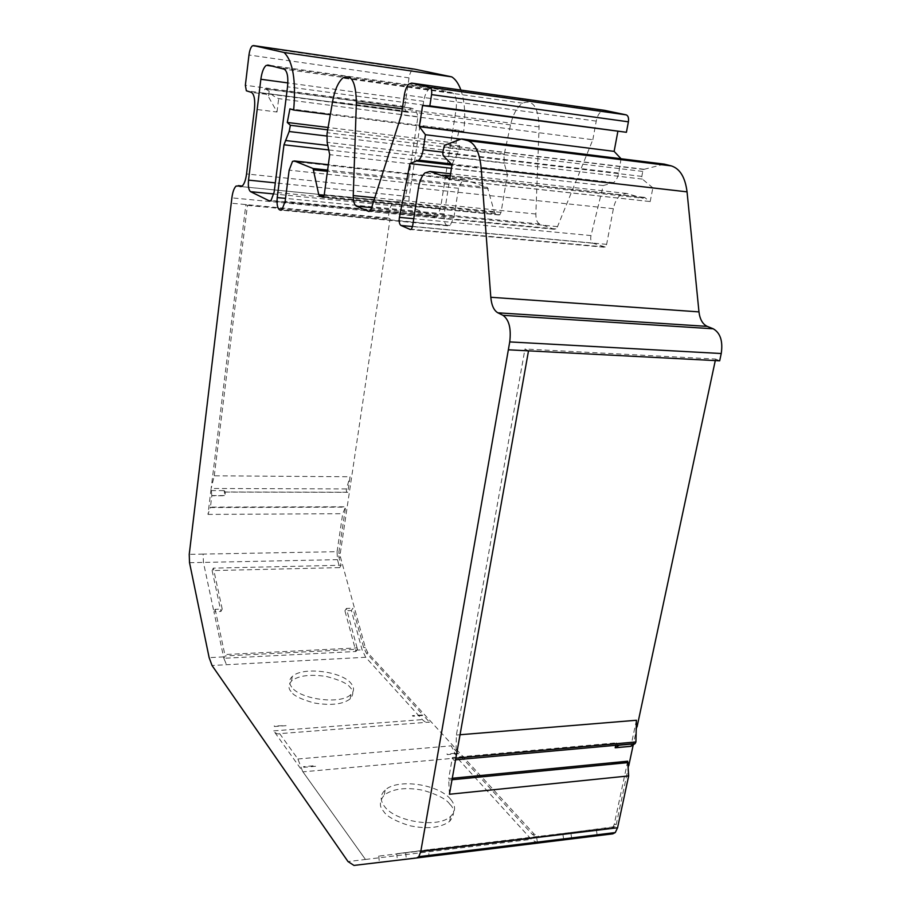 <?xml version="1.0" encoding="UTF-8"?>
<svg xmlns="http://www.w3.org/2000/svg" width="911" height="911" viewBox="0 0 911 911"><rect width="100%" height="100%" fill="white"/><g stroke="black" fill="none" stroke-linecap="round" stroke-linejoin="round"><path stroke-width="0.68" stroke-dasharray="4.55 3.42" d="M449.806 804.219C454.931 808.877 454.874 814.593 449.647 821.38C440.446 827.94 427.02 829.352 409.358 825.639C394.953 820.982 386.355 816.176 383.565 811.234C379.09 806.645 379.34 801.236 384.294 795.007C393.142 788.539 406.215 786.99 423.501 790.372C437.827 794.688 446.595 799.311 449.806 804.219M450.672 799.357C455.899 805.734 455.853 811.428 450.535 816.427C438.396 828.532 395.123 821.881 384.385 806.269C379.898 800.109 380.138 794.722 385.102 790.122C397.287 778.233 438.59 784.075 450.672 799.357M291.042 691.472C288.149 688.488 288.331 684.97 291.588 680.916C298.569 675.529 310.23 674.06 326.571 676.52C340.031 680.027 347.956 683.751 350.359 687.714C353.684 690.766 353.639 694.489 350.2 698.874C342.991 704.34 331.046 705.718 314.397 703.03C300.881 699.295 293.103 695.446 291.042 691.472M291.679 687.065C288.787 683.159 288.958 679.663 292.215 676.577C301.974 666.442 341.534 671.077 351.031 683.387C354.402 687.463 354.356 691.153 350.883 694.489C341.272 704.75 300.083 699.625 291.679 687.065M621.051 158.753L618.717 173.09C617.772 177.577 616.064 180.765 613.57 182.633L603.219 185.571L590.875 236.165C590.396 239.821 591.08 242.167 592.924 243.214L605.223 246.995L606.635 244.342L613.376 208.699C614.72 202.185 617.237 197.516 620.926 194.715L626.802 193.485L642.847 198.211L443.463 176.119M460.898 90.052C464.792 101.565 465.715 115.412 463.665 131.617L459.11 130.353L456.001 143.164L459.748 145.919L458.324 151.773L452.107 164.162L444.226 213.903C443.532 219.961 444.477 223.833 447.039 225.507L450.068 225.507L453.837 217.683L458.552 188.304L462.537 180.116L464.735 179.752L487.431 187.427L494.457 212.32L495.356 213.641L499.809 214.848L501.05 212.354L507.381 174.866L504.238 163.16L504.034 155.143L510.547 124.921C513.018 114.296 517.038 107.065 522.607 103.194C532.935 99.219 538.424 107.122 539.084 126.902L535.85 214.017C535.827 219.392 537.126 222.739 539.745 224.038L554.195 229.242L555.847 228.957L557.521 226.611L592.833 139.725L401.421 114.843M612.807 833.861L429.138 856.42L428.352 849.69L396.706 853.744L397.424 860.189L435.481 855.657M528.505 350.849L524.964 349.015L715.613 359.059L715.283 360.585M455.876 758.1L456.388 735.04L524.964 349.015M279.666 733.628L297.886 758.988L302.68 771.48L365.072 858.914L273.926 731.191C275.805 733.628 277.718 734.448 279.666 733.628L429.491 722.104C427.077 722.947 424.708 722.116 422.385 719.599L365.71 657.275L362.111 649.839L351.384 610.541L352.876 608.229L363.648 647.573L366.359 653.141L422.898 714.907L412.376 715.682L412.854 716.217L423.387 715.431L429.491 722.104M460.044 734.744L456.388 735.04M636.425 720.259L630.867 746.348M452.277 778.279L448.656 778.632L452.391 757.542L616.235 742.841L615.722 745.3M627.702 761.197L614.219 824.455L613.069 826.881L611.85 827.518L428.352 849.69M637.074 726.841L633.236 744.822M628.761 765.73L616.28 824.216L615.13 826.63L539.551 836.674L534.21 834.146L367.998 653.062L365.288 647.493L340.498 557.259L340.293 553.262L390.079 218.845L388.2 218.036L388.951 212.98C389.885 207.389 391.582 203.688 394.053 201.878L401.5 202.037C404.017 200.204 405.771 196.412 406.75 190.672L417.921 116.745C416.919 112.064 415.234 109.354 412.865 108.614L410.679 108.033L408.754 112.144L407.98 112.281L406.021 111.746L404.769 106.473L409.016 77.879C409.756 73.552 411.077 70.716 413.002 69.384L414.22 69.077M396.706 853.744L536.625 836.924L532.275 834.385L458.347 753.625L447.449 754.593L446.914 754.001L457.812 753.044L451.23 745.847L457.254 757.941L531.307 839.35L537.422 842.8L353.969 865.427M222.204 609.049L213.333 568.134L212.115 570.593L339.666 567.621L337.48 559.65L337.07 551.69L203.119 554.093L203.426 562.406L213.914 611.702L215.155 609.3L222.204 609.049L220.94 611.452L213.914 611.702L223.844 658.277L225.142 655.92L224.823 654.553L357.089 647.903L357.488 649.213L225.142 655.92M215.155 609.3L224.823 654.553M214.267 475.804L247.428 205.396L245.868 204.588L211.147 488.478L214.267 475.804L350.075 476.76L347.774 492.225L225.347 491.997L224.88 495.755L211.83 495.743L210.43 507.108L345.622 506.767L338.71 553.296L338.915 557.281L341.101 565.264L213.333 568.134M211.83 495.743L211.136 488.524L207.97 514.408L210.43 507.108M463.665 131.617L330.306 114.672M459.11 130.353L289.914 108.83M456.001 143.164L328.097 127.472M459.748 145.919L327.687 129.829M507.381 174.866L329.702 154.665M592.833 139.725L596.238 121.117C597.206 116.357 599.005 113.032 601.647 111.119L604.38 110.322M621.359 159.072L460.886 139.132M603.219 185.571L451.469 168.307M642.847 198.211L644.692 197.425L649.463 201.479L449.692 179.535M649.463 201.479L449.67 179.683M650.169 201.684L652.868 187.848L452.038 164.743M652.868 187.848L642.369 179.091L641.811 176.404L642.767 171.427L644.214 169.287L664.301 164.128M337.07 551.69L342.707 513.69L345.622 506.767M223.844 658.277L226.497 664.723L223.844 658.277L355.95 651.49L344.916 610.78L351.384 610.541M388.2 218.036L231.246 203.199M410.679 108.033L265.158 88.72L262.88 93.241L266.365 94.311L268.494 96.782L277.001 112.007L254.442 109.172M719.679 360.813L715.613 359.059M434.615 216.784L411.738 207.594C409.415 206.057 408.561 202.39 409.198 196.594L423.649 101.337C424.765 94.892 426.792 90.644 429.73 88.583L432.133 88.116L451.788 92.615C455.705 94.471 457.14 100.073 456.092 109.445L440.434 208.721L436.733 216.488L270.248 200.932M247.428 205.396L390.079 218.845M452.391 757.542C453.131 760.013 454.065 760.787 455.181 759.854L455.864 758.168M449.43 794.255L448.656 778.632M265.158 88.72L269.178 91.248C270.783 94.232 273.949 96.691 278.686 98.627L417.921 116.745M357.089 647.903L346.396 608.468L352.876 608.229M297.886 758.988L451.23 745.847M346.396 608.468L344.916 610.78M357.488 649.213L355.95 651.49M339.666 567.621L341.101 565.264M212.115 570.593L220.94 611.452M225.347 491.997L224.186 490.619L224.88 495.755M347.774 492.225L347.683 492.304C346.692 492.475 346.248 491.348 346.374 488.922L350.075 476.76M211.158 490.585L224.186 490.619M571.709 838.78L570.844 832.711M562.839 833.667L563.579 838.906M596.329 829.431L597.115 834.795M458.347 753.625L457.812 753.044M537.331 842.128L536.625 836.924M405.646 852.662L406.363 859.084M378.714 855.987L379.386 862.205M616.235 742.841L617.681 745.13M303.42 766.686L303.875 767.313L315.878 766.253L315.422 765.627L303.42 766.686M274.154 725.953L274.553 726.522L286.1 725.657L274.154 725.953M592.924 243.214L412.546 226.543M504.227 154.107L327.186 132.71M614.219 824.455L616.28 824.216M532.275 834.385L534.21 834.146M379.568 855.998L539.551 836.674M611.85 827.518L613.912 827.268M396.684 201.536L401.5 202.037M388.951 212.98L231.884 197.858M398.802 202.39L241.187 186.596M404.769 106.473L245.355 85.281M406.021 111.746L246.346 90.793M409.016 77.879L248.976 55.002M458.324 151.773L326.798 136.024M453.929 160.165L327.801 145.441M452.107 164.162L328.734 149.939M444.226 213.903L285.519 198.382M447.039 225.507L281.624 209.986M447.802 225.826L281.157 210.19M453.837 217.683L285.132 201.354M458.552 188.304L289.163 170.152M464.735 179.752L328.336 164.709M487.431 187.427L327.607 170.084M488.319 188.702L327.436 171.314M494.457 212.32L324.145 195.284M495.356 213.641L323.735 196.537M499.012 214.973L322.87 197.493M501.05 212.354L324.259 194.624M504.238 163.16L327.151 142.321M510.547 124.921L332.583 101.52M539.084 126.902L402.309 108.83M535.85 214.017L374.785 197.755M539.745 224.038L371.608 207.64M554.195 229.242L369.171 211.466M557.521 226.611L371.324 208.517M596.238 121.117L404.382 94.846M618.717 173.09L442.78 152.148M611.828 183.441L451.981 165.073M591 235.573L413.753 218.708M604.027 247.223L410.838 229.572M606.635 244.342L412.569 226.406M613.376 208.699L418.434 188.087M626.802 193.485L450.603 173.785M644.692 197.425L450.285 175.823M642.369 179.091L443.156 155.622M641.811 176.404L442.689 152.752M642.767 171.427L443.52 147.377M644.214 169.287L444.762 145.054M663.629 164.139L461.308 138.984M346.374 488.922L211.147 488.478M207.97 514.408L342.707 513.69M203.119 554.093L189.237 554.343M337.48 559.65L189.534 562.702M223.525 656.899L209.143 657.64M365.71 657.275L212.035 665.497M365.072 858.914L365.47 859.46L348.025 861.578M365.47 859.46L531.307 839.35M380.24 862.193L371.529 863.264M406.75 190.672L246.551 173.944M266.365 94.311L251.356 92.341M407.98 112.281L262.88 93.241M277.001 112.007L278.686 98.627M269.178 91.248L268.494 96.782M456.092 109.445L287.534 86.796M440.434 208.721L274.131 192.187M451.788 92.615L284.061 69.145M432.133 88.116L267.891 65.034M423.649 101.337L287.865 82.924M409.198 196.594L275.316 182.872M411.738 207.594L273.847 193.963M338.71 553.296L340.293 553.262M338.915 557.281L340.498 557.259M363.648 647.573L365.288 647.493M366.359 653.141L367.998 653.062M266.991 89.267L412.865 108.614M355.563 650.181L362.111 649.839M273.699 730.873L422.385 719.599M210.122 507.552L345.258 507.131M210.156 507.518L223.172 507.484M211.807 495.561L224.858 495.573M452.015 779.748L448.975 780.044M457.254 757.941L302.93 771.833M450.535 816.427L449.647 821.38M292.215 676.577L291.588 680.916M613.069 826.881L615.13 826.63M394.053 201.878L236.108 186.049M413.002 69.384L252.279 45.914M450.068 225.507L281.989 209.712M462.537 180.116L292.511 161.395M499.809 214.848L323.211 197.3M522.607 103.194L342.73 78.061M555.847 228.957L369.912 211.056M601.647 111.119L408.993 83.983M613.57 182.633L451.23 163.912M605.223 246.995L411.373 229.265M620.926 194.715L424.902 172.931M643.508 197.414L444.021 175.254M643.838 169.469L444.443 145.248M408.754 112.144L263.53 93.081M429.73 88.583L265.921 65.603M436.733 216.488L271.045 200.477M350.883 694.489L350.2 698.874M225.268 492.088L347.683 492.304M385.102 790.122L384.294 795.007"/><path stroke-width="1.37" d="M399.314 217.98C398.893 221.897 399.462 224.402 401.011 225.484L410.36 229.526L411.373 229.265L412.569 226.406L418.434 188.087C419.607 181.073 421.759 176.028 424.902 172.931L429.878 171.462L443.463 176.119L445.035 175.231L449.67 179.683L452.038 164.743L443.156 155.622L442.689 152.752L444.443 145.248L461.308 138.984L467.844 140.658C475.2 143.391 479.641 152.558 481.179 168.171L490.801 297.271C491.553 305.344 493.91 310.514 497.85 312.803L502.986 315.32C509.09 319.715 511.333 328.575 509.727 341.91L420.78 851.546L418.809 856.647L416.714 857.968L353.969 865.427L348.025 861.578L212.035 665.497L209.143 657.64L189.534 562.702L189.237 554.343L231.884 197.858C232.669 191.948 234.081 188.019 236.108 186.049L242.201 186.038C244.273 184.045 245.719 180.014 246.551 173.944L254.442 109.172C255.262 99.811 254.237 94.197 251.356 92.341L246.346 90.793L245.355 85.281L248.976 55.002C249.603 50.424 250.696 47.395 252.279 45.914L253.452 45.573L284.084 52.496C292.943 61.276 296.143 80.453 293.672 110.026L289.914 108.83L287.284 122.461L290.37 125.285L289.163 131.514L283.981 144.792L277.229 197.573C276.637 203.996 277.388 208.072 279.483 209.781L281.989 209.712L285.132 201.354L289.163 170.152L292.511 161.395L294.321 160.951L313.077 168.512L318.782 194.749L319.522 196.116L323.211 197.3L324.259 194.624L329.702 154.665L327.151 142.321L327.015 133.815L332.583 101.52C334.69 90.178 338.072 82.354 342.73 78.061C351.373 73.506 355.916 81.739 356.372 102.772L353.252 195.58C353.206 201.308 354.265 204.838 356.463 206.171L368.522 211.398L369.912 211.056L371.324 208.517L401.421 114.843L404.382 94.846C405.224 89.733 406.761 86.112 408.993 83.983L411.692 83.106L429.73 87.217C431.404 88.025 432.019 90.485 431.563 94.607L429.844 105.881L422.556 105.539L419.345 126.686L425.426 134.726L423.125 149.814C422.305 154.654 420.848 158.104 418.73 160.165L409.961 163.581L399.314 217.98M416.714 857.968L612.807 833.861L615.278 832.563L617.567 827.746L628.658 775.921L449.43 794.255L528.505 350.849L508.349 349.801M615.722 745.3L615.198 747.783L630.867 746.348L635.149 743.547L635.924 741.941L636.425 720.259L460.044 734.744M628.658 775.921L627.702 761.197L452.277 778.279M715.283 360.585L637.074 726.841M633.236 744.822L628.761 765.73M414.22 69.077L451.719 76.866L284.084 52.496M330.306 114.672L293.672 110.026M451.719 76.866C455.477 79.177 458.54 83.573 460.898 90.052M328.097 127.472L287.284 122.461M327.687 129.829L290.37 125.285M604.38 110.322L626.199 114.866C628.169 115.674 628.909 117.997 628.396 121.823L626.415 132.289L429.844 105.881M626.415 132.289L422.556 105.539M617.806 131.719L614.128 151.374L419.345 126.686M460.886 139.132L425.426 134.726M614.128 151.374L621.051 158.753M451.469 168.307L409.961 163.581M449.692 179.535L449.066 179.467M461.888 138.962L664.301 164.128L671.305 165.893C679.936 168.649 685.197 177.303 687.053 191.857L698.965 311.881C699.887 319.374 702.643 324.214 707.255 326.389L713.256 328.803C720.373 332.97 723.038 341.204 721.239 353.525L719.679 360.813L528.505 350.849M274.131 192.187L271.045 200.477L269.303 200.841L250.559 191.663C248.657 190.092 247.986 186.243 248.532 180.127L260.853 79.268C261.81 72.436 263.495 67.881 265.921 65.603L267.891 65.034L284.061 69.145C287.284 70.978 288.434 76.866 287.534 86.796L274.131 192.187M563.579 838.906L563.704 839.76M597.115 834.795L597.263 835.751M612.067 762.712L612.386 763.999L612.044 762.792M537.422 842.8L537.331 842.128M617.681 745.13L619.116 745.221L615.198 747.783M634.819 743.797L619.116 745.221M412.546 226.543L401.011 225.484M242.212 186.026L238.261 185.639M241.187 186.596L239.992 186.482M414.425 69.111L253.452 45.573M326.798 136.024L289.163 131.514M327.801 145.441L285.496 140.51M328.734 149.939L283.981 144.792M285.519 198.382L277.229 197.573M281.624 209.986L279.483 209.781M281.157 210.19L280.121 210.099M328.336 164.709L294.321 160.951M327.607 170.084L313.077 168.512M327.436 171.314L313.805 169.833M324.145 195.284L318.782 194.749M323.735 196.537L319.522 196.116M402.309 108.83L356.372 102.772M374.785 197.755L353.252 195.58M371.608 207.64L356.463 206.171M369.171 211.466L368.522 211.398M604.836 110.379L411.692 83.106M626.199 114.866L429.73 87.217M628.396 121.823L431.563 94.607M442.78 152.148L423.125 149.814M451.981 165.073L417.249 161.088M413.753 218.708L399.428 217.353M450.603 173.785L429.878 171.462M450.285 175.823L445.035 175.231M671.305 165.893L467.844 140.658M687.053 191.857L481.179 168.171M698.965 311.881L490.801 297.271M707.255 326.389L497.85 312.803M713.256 328.803L502.986 315.32M721.239 353.525L509.727 341.91M617.567 827.746L420.78 851.546M287.865 82.924L260.853 79.268M275.316 182.872L248.532 180.127M273.847 193.963L250.559 191.663M270.248 200.932L269.303 200.841M628.066 762.598L452.015 779.748M628.032 762.473L612.386 763.999M631.004 746.257L615.335 747.692M635.924 741.941L455.864 758.168M451.23 163.912L418.73 160.165M615.278 832.563L418.809 856.647M635.149 743.547L455.568 759.82"/></g></svg>
